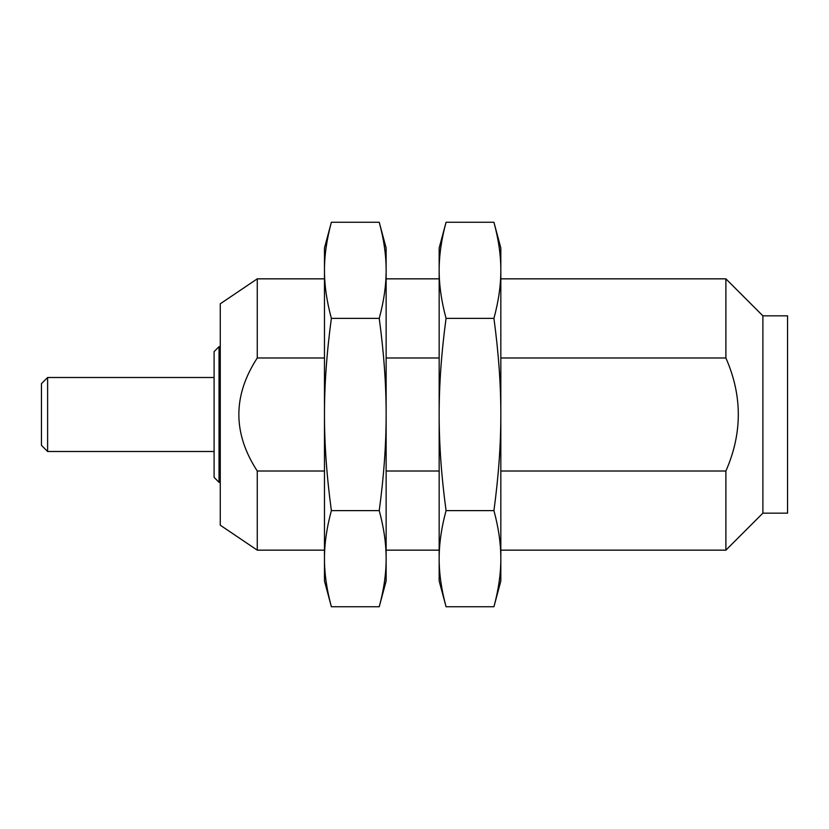 <?xml version="1.0" encoding="UTF-8"?>
<svg xmlns="http://www.w3.org/2000/svg" width="829" height="829" viewBox="0 0 829 829"><rect width="100%" height="100%" fill="white"/><g stroke="black" fill="none" stroke-linecap="round" stroke-linejoin="round"><path stroke-width="1.24" d="M214.1 351.61L219.032 346.677L220.265 346.677L219.032 346.677L219.032 482.323L214.1 477.39L219.032 482.323L220.265 482.323L219.032 482.323L219.032 346.677L214.1 351.61L214.1 477.39L214.1 351.61M725.893 550.155L500.83 550.155L725.893 550.155L762.887 513.161L725.893 550.155L725.893 471.017C742.442 433.339 742.442 395.661 725.893 357.983L500.83 357.983L725.893 357.983L725.893 278.845L762.887 315.839L787.55 315.839L787.55 513.161L762.887 513.161L787.55 513.161L787.55 315.839L762.887 315.839L762.887 513.161L762.887 315.839L725.893 278.845L500.83 278.845L725.893 278.845L725.893 357.983C742.442 395.661 742.442 433.339 725.893 471.017L725.893 550.155M439.163 550.155L386.138 550.155L439.163 550.155M324.471 550.155L257.259 550.155L220.265 525.203L257.259 550.155L257.259 471.017L324.471 471.017L257.259 471.017C232.721 433.339 232.721 395.661 257.259 357.983C232.721 395.661 232.721 433.339 257.259 471.017L257.259 550.155L324.471 550.155M257.259 278.845L324.471 278.845L257.259 278.845L220.265 303.797L257.259 278.845L257.259 357.983L257.259 278.845M386.138 278.845L439.163 278.845L386.138 278.845M439.163 357.983L386.138 357.983L439.163 357.983M324.471 357.983L257.259 357.983L324.471 357.983M386.138 471.017L439.163 471.017L386.138 471.017M500.83 471.017L725.893 471.017L500.83 471.017M220.265 303.797L220.265 525.203L220.265 303.797M41.45 383.672L47.616 377.506L214.1 377.506L47.616 377.506L47.616 451.494L41.45 445.328L47.616 451.494L214.1 451.494L47.616 451.494L47.616 377.506L41.45 383.672L41.45 445.328L41.45 383.672M386.138 580.984L379.236 606.745C383.868 589.626 386.169 573.606 386.138 558.684C386.169 543.751 383.868 527.731 379.236 510.623L331.372 510.623C326.74 527.731 324.44 543.751 324.471 558.684C324.44 573.606 326.74 589.626 331.372 606.745L324.471 580.984L331.372 606.745L379.236 606.745L331.372 606.745C326.74 589.626 324.44 573.606 324.471 558.684L324.471 580.984L324.471 558.684C324.44 543.751 326.74 527.731 331.372 510.623L379.236 510.623C383.868 476.385 386.169 444.344 386.138 414.5C386.169 384.656 383.868 352.615 379.236 318.377L331.372 318.377C326.74 352.615 324.44 384.656 324.471 414.5C324.44 444.344 326.74 476.385 331.372 510.623C326.74 476.385 324.44 444.344 324.471 414.5C324.44 384.656 326.74 352.615 331.372 318.377L379.236 318.377C383.868 301.269 386.169 285.249 386.138 270.316C386.169 255.394 383.868 239.374 379.236 222.255L386.138 248.016L379.236 222.255L331.372 222.255C326.74 239.374 324.44 255.394 324.471 270.316C324.44 285.249 326.74 301.269 331.372 318.377C326.74 301.269 324.44 285.249 324.471 270.316L324.471 558.684L324.471 270.316C324.44 255.394 326.74 239.374 331.372 222.255L379.236 222.255C383.868 239.374 386.169 255.394 386.138 270.316L386.138 248.016L386.138 270.316C386.169 285.249 383.868 301.269 379.236 318.377C383.868 352.615 386.169 384.656 386.138 414.5L386.138 270.316L386.138 414.5C386.169 444.344 383.868 476.385 379.236 510.623C383.868 527.731 386.169 543.751 386.138 558.684L386.138 414.5L386.138 558.684C386.169 573.606 383.868 589.626 379.236 606.745L386.138 580.984L386.138 558.684L386.138 580.984M324.471 248.016L331.372 222.255L324.471 248.016L324.471 270.316L324.471 248.016M500.83 580.984L493.929 606.745C498.561 589.626 500.861 573.606 500.83 558.684C500.861 543.751 498.561 527.731 493.929 510.623L446.064 510.623C441.432 527.731 439.132 543.751 439.163 558.684C439.132 573.606 441.432 589.626 446.064 606.745L439.163 580.984L446.064 606.745L493.929 606.745L446.064 606.745C441.432 589.626 439.132 573.606 439.163 558.684L439.163 580.984L439.163 558.684C439.132 543.751 441.432 527.731 446.064 510.623L493.929 510.623C498.561 476.385 500.861 444.344 500.83 414.5C500.861 384.656 498.561 352.615 493.929 318.377L446.064 318.377C441.432 352.615 439.132 384.656 439.163 414.5C439.132 444.344 441.432 476.385 446.064 510.623C441.432 476.385 439.132 444.344 439.163 414.5C439.132 384.656 441.432 352.615 446.064 318.377L493.929 318.377C498.561 301.269 500.861 285.249 500.83 270.316C500.861 255.394 498.561 239.374 493.929 222.255L500.83 248.016L493.929 222.255L446.064 222.255C441.432 239.374 439.132 255.394 439.163 270.316C439.132 285.249 441.432 301.269 446.064 318.377C441.432 301.269 439.132 285.249 439.163 270.316L439.163 558.684L439.163 270.316C439.132 255.394 441.432 239.374 446.064 222.255L493.929 222.255C498.561 239.374 500.861 255.394 500.83 270.316L500.83 248.016L500.83 270.316C500.861 285.249 498.561 301.269 493.929 318.377C498.561 352.615 500.861 384.656 500.83 414.5L500.83 270.316L500.83 414.5C500.861 444.344 498.561 476.385 493.929 510.623C498.561 527.731 500.861 543.751 500.83 558.684L500.83 414.5L500.83 558.684C500.861 573.606 498.561 589.626 493.929 606.745L500.83 580.984L500.83 558.684L500.83 580.984M439.163 248.016L446.064 222.255L439.163 248.016L439.163 270.316L439.163 248.016"/></g></svg>
